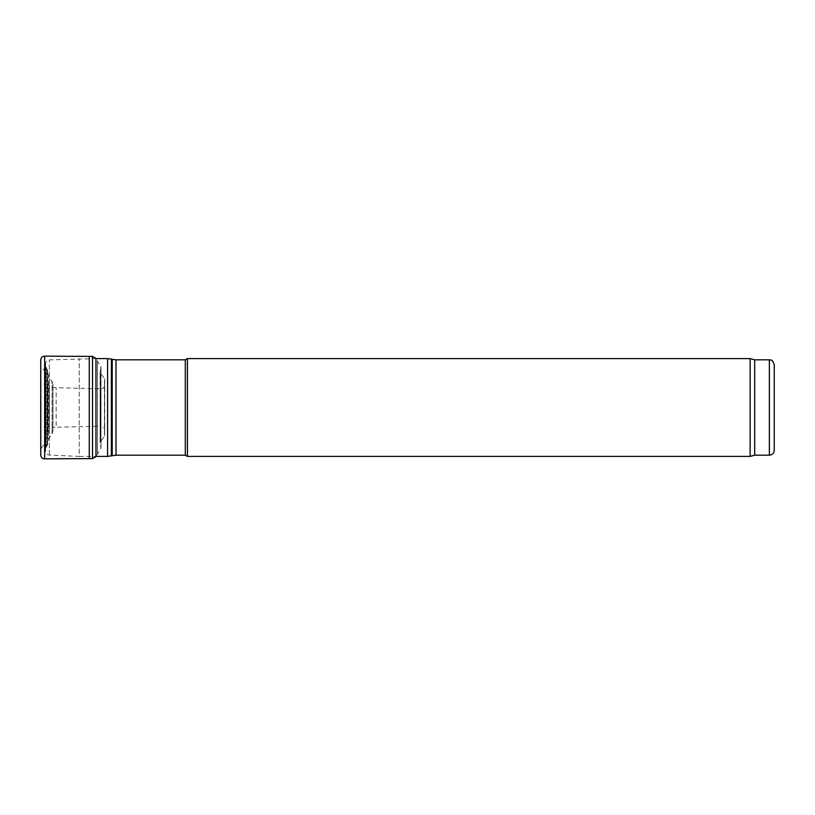 <?xml version="1.0" encoding="UTF-8"?>
<svg xmlns="http://www.w3.org/2000/svg" width="815" height="815" viewBox="0 0 815 815"><rect width="100%" height="100%" fill="white"/><g stroke="black" fill="none" stroke-linecap="round" stroke-linejoin="round"><path stroke-width="0.61" stroke-dasharray="4.08 3.06" d="M52.955 431.043L52.955 383.957L52.955 431.043L52.068 433.845L48.462 439L48.462 376L48.462 439L47.576 441.801L47.576 373.199L47.576 441.801M47.576 444.837L47.576 370.163L47.576 444.837L46.19 447.028L46.19 367.973L46.19 447.028L45.62 448.413L45.62 366.587L45.62 448.413M45.62 451.194L45.62 363.806L45.62 451.194C45.823 453.486 47.076 454.79 49.358 455.096L79.218 456.4L79.218 358.6L79.218 456.4L95.976 456.4M185.311 359.822L185.311 455.178M187.43 358.6L187.43 456.4M750.126 358.6L750.126 456.4M754.69 359.822L754.69 455.178M774.25 364.713L774.25 450.288M40.781 365.935L40.781 449.085L40.781 365.935L40.831 448.79L40.831 366.21L40.995 448.535L40.995 366.465L45.12 371.446L45.12 443.554L45.12 371.446L45.355 442.932L45.355 372.068L45.345 442.79L45.345 372.211L44.479 377.08L44.479 437.92L44.458 377.253L44.458 437.747L44.642 377.875L44.642 437.125L47.942 431.858L47.942 383.142L47.942 431.858L49.481 429.301L49.481 385.699L49.481 429.301C51.243 427.641 52.394 426.989 52.924 427.335L52.924 387.665L52.924 427.335L56.184 427.243L56.184 387.757L56.184 427.243L100.765 426.184L100.765 388.816L100.765 426.184C103.148 426.377 104.463 427.62 104.707 429.913L104.666 378.822L104.452 436.738L104.452 378.262L100.337 373.219L100.337 441.781L100.102 372.587L100.113 442.555L100.113 372.445L100.113 442.555L100.979 447.649L100.979 367.351L100.999 447.832L100.999 367.168L100.999 447.832L100.979 367.351L100.113 372.445M44.693 458.855L44.693 356.145M40.75 359.822L40.75 455.208M89.263 458.601L89.263 356.399M100.805 366.516L100.805 448.484L95.976 456.665L95.976 358.335L97.505 361.045L97.505 453.955L97.505 361.045L100.979 367.351M52.068 433.845L52.068 381.155L52.068 433.845M47.005 446.213L47.005 368.788L47.005 446.213M49.358 455.096L49.358 359.904L49.358 455.096M107.59 358.6L107.59 456.4M111.38 359.099L111.38 455.901M112.215 359.323L112.215 455.677M116.015 359.822L116.015 455.178M769.36 359.822L769.36 455.178M92.523 458.651L92.523 356.359M47.576 373.199L52.955 383.957M45.62 366.587L47.576 370.163M95.976 358.6L49.358 359.904C47.076 360.21 45.823 361.514 45.62 363.806M40.75 455.198L40.831 448.79L45.355 442.932L44.458 437.747L44.458 377.253L49.481 385.699C51.233 387.359 52.384 388.011 52.924 387.665L100.765 388.816C103.148 388.623 104.463 387.38 104.707 385.088L104.666 436.178L100.102 442.413L100.102 372.587"/><path stroke-width="1.22" d="M116.015 455.178L116.015 359.822L185.311 359.822L185.311 455.178L116.015 455.178L107.59 456.4L95.976 456.4M185.311 455.178L187.43 456.4L187.43 358.6L185.311 359.822M769.36 455.178L769.36 359.822C770.847 360.872 771.744 357.816 774.25 364.713L774.25 450.288C773.965 453.262 772.335 454.892 769.36 455.178L754.69 455.178L750.126 456.4L187.43 456.4M750.126 456.4L750.126 358.6L187.43 358.6M754.69 455.178L754.69 359.822L750.126 358.6M40.75 359.802L40.75 455.208C40.995 457.46 42.309 458.682 44.693 458.855L44.693 356.145C42.309 356.318 40.995 357.541 40.75 359.792M96.119 358.6L92.523 356.349L89.263 356.399L89.263 458.601L44.693 458.855M107.59 456.4L107.59 358.6L95.976 358.6M111.38 455.901L111.38 359.099L107.59 358.6M112.215 455.677L112.215 359.323L111.38 359.099M92.523 356.349L92.523 458.651L89.263 458.601M95.976 358.335L95.976 456.665L92.523 458.651M112.215 359.323L116.015 359.822M769.36 359.822L754.69 359.822M89.263 356.399L44.693 356.145"/></g></svg>
